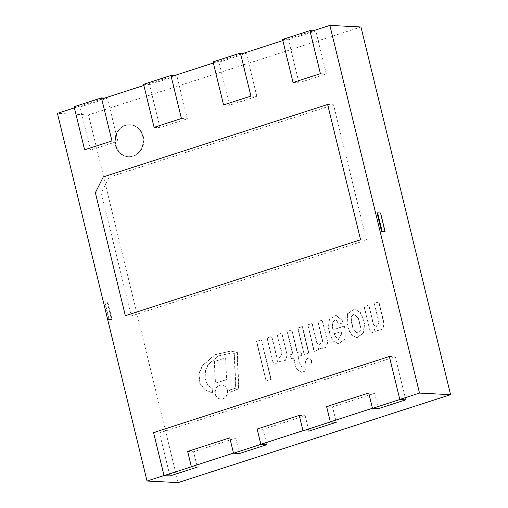 <?xml version="1.0" encoding="UTF-8"?>
<svg xmlns="http://www.w3.org/2000/svg" width="508" height="508" viewBox="0 0 508 508"><rect width="100%" height="100%" fill="white"/><g stroke="black" fill="none" stroke-linecap="round" stroke-linejoin="round"><path stroke-width="0.38" stroke-dasharray="2.54 1.91" d="M142.704 136.328A15.996 14.18 -87.1 0 0 129.838 124.765A15.996 14.18 -87.1 0 0 114.872 140.024A15.996 14.18 -87.1 0 0 128.219 156.718A15.996 14.18 -87.1 0 0 142.704 136.328A15.996 14.18 -87.1 0 0 129.838 124.765A15.996 14.18 -87.1 0 0 114.872 140.024A15.996 14.18 -87.1 0 0 128.219 156.718A15.996 14.18 -87.1 0 0 142.704 136.328M143.3 136.36A15.996 14.18 -87.1 0 0 130.429 124.797A15.996 14.18 -87.1 0 0 115.462 140.056A15.996 14.18 -87.1 0 0 128.81 156.75A15.996 14.18 -87.1 0 0 143.3 136.36M360.959 26.981L88.5 114.916L178.13 482.6M88.5 114.916L57.41 113.335M310.185 31.75L282.829 40.583M240.703 54.178L213.347 63.005M171.221 76.606L143.866 85.433M101.74 99.028L74.384 107.861M164.014 475.545L191.37 466.712M233.496 453.117L260.852 444.29M302.978 430.689L330.333 421.862M372.466 408.267L399.821 399.434M143.002 136.347A15.996 14.18 92.9 0 1 128.511 156.737A15.996 14.18 92.9 0 1 115.164 140.043A15.996 14.18 92.9 0 1 130.137 124.784A15.996 14.18 92.9 0 1 143.002 136.347M304.159 354.482L297.707 328.016L302.139 326.58L308.591 353.054L304.159 354.482L297.999 328.028L302.438 326.6L308.889 353.066L304.457 354.501M266.09 380.949L256.426 341.293L261.239 339.744L270.904 379.393L266.09 380.949L256.724 341.312L261.531 339.757L271.196 379.406L266.389 380.962M225.628 357.797L226.346 379.597L215.125 383.216L214.408 361.423L225.628 357.797L226.638 379.616L215.424 383.235L214.706 361.436L225.92 357.816M227.444 390.15A7.01 6.217 92.9 0 1 221.088 399.091A7.01 6.217 92.9 0 1 215.24 391.77A7.01 6.217 92.9 0 1 221.799 385.083A7.01 6.217 92.9 0 1 227.444 390.15M227.146 390.138A7.01 6.217 92.9 0 1 220.796 399.072A7.01 6.217 92.9 0 1 214.941 391.757A7.01 6.217 92.9 0 1 221.507 385.064A7.01 6.217 92.9 0 1 227.146 390.138M311.582 360.756A3.41 3.023 92.9 0 1 308.496 365.1A3.41 3.023 92.9 0 1 305.651 361.544A3.41 3.023 92.9 0 1 308.839 358.292A3.41 3.023 92.9 0 1 311.582 360.756M311.283 360.737A3.41 3.023 92.9 0 1 308.197 365.087A3.41 3.023 92.9 0 1 305.352 361.525A3.41 3.023 92.9 0 1 308.546 358.273A3.41 3.023 92.9 0 1 311.283 360.737M212.827 389.249L212.217 392.989L204.787 389.719L199.555 383.032L198.742 373.805L202.273 365.639L214.922 354.667L230.626 351.034L237.071 352.476L238.487 386.817A2.927 2.591 92.9 0 1 236.76 389.49L230.054 392.265L229.495 389.979L234.918 388.372A0.94 0.832 -87.1 0 0 235.49 387.109L234.245 353.384L231.146 353.009L218.529 355.816L208.096 364.465L205.162 371.164L204.819 378.581L207.569 385.153L213.125 389.261L212.515 393.008L205.08 389.738L199.854 383.051L199.041 373.818L202.565 365.652L215.221 354.679L230.924 351.047L237.363 352.489L238.779 386.829A2.927 2.591 92.9 0 1 237.058 389.503L230.353 392.284L229.794 389.992L235.217 388.385A0.94 0.832 -87.1 0 0 235.788 387.121L234.544 353.403L231.445 353.022L218.821 355.829L208.394 364.477L205.461 371.177L205.118 378.593L207.867 385.166L213.125 389.261M286.976 355.41L285.464 360.185L281.273 361.975L277.419 360.724L277.959 362.941L273.488 364.382L267.024 337.877L271.494 336.429L276.301 356.152L278.682 358.121L281.921 354.108L277.171 334.639L281.565 333.223L287.274 355.429L285.763 360.204L281.565 361.994L277.717 360.744L278.257 362.953L273.787 364.395L267.322 337.89L271.793 336.448L276.6 356.171L278.981 358.134L282.213 354.127L277.47 334.658L281.864 333.235L287.274 355.429M327.508 342.373L325.996 347.148L321.799 348.939L317.951 347.688L318.484 349.898L314.02 351.339L307.556 324.834L312.026 323.393L316.833 343.11L319.208 345.078L322.447 341.071L317.703 321.602L322.097 320.18L327.8 342.386L326.288 347.161L322.097 348.952L318.243 347.701L318.783 349.917L314.312 351.358L307.854 324.847L312.318 323.406L317.132 343.129L319.507 345.097L322.745 341.084L317.995 321.615L322.389 320.199L327.8 342.386M374.479 329.444L375.018 331.654L370.548 333.096L364.084 306.591L368.554 305.149L373.361 324.866L375.742 326.835L378.974 322.828L374.231 303.352L378.625 301.936L384.035 324.129L382.524 328.905L378.327 330.695L374.479 329.444L375.31 331.667L370.84 333.115L364.382 306.603L368.852 305.162L373.659 324.885L376.034 326.847L379.273 322.84L374.529 303.371L378.924 301.949L384.327 324.142L382.822 328.917L378.625 330.708L374.771 329.457M296.177 368.598L293.567 357.899L291.205 358.667L290.259 354.775L292.621 354.012L287.115 331.432L291.605 329.984L297.104 352.565L300.571 351.447L301.517 355.333L298.056 356.451L300.368 365.938L302.228 367.074L304.432 366.554L305.46 370.783L301.39 372.555L296.177 368.598L293.865 357.918L291.503 358.68L290.551 354.787L292.919 354.025L287.414 331.445L291.897 329.997L297.402 352.577L300.869 351.46L301.815 355.352L298.348 356.47L300.66 365.95L302.527 367.094L304.73 366.573L305.759 370.796L301.689 372.567L296.475 368.618M341.389 333.762L338.233 339.535L334.569 335.769L334.074 333.724L340.849 331.54L341.687 333.775L341.147 331.553L334.372 333.743L334.867 335.782L338.525 339.547L341.687 333.775M332.137 326.307L332.969 329.717L344.018 326.149L344.875 329.654L344.907 338.887L338.296 343.789L332.962 340.938L330.098 335.007L328.441 328.193L329.101 319.443L335.655 315.246L342.214 320.389L342.817 322.859L338.976 324.098L335.629 319.786L332.365 321.958L332.137 326.307L333.261 329.73L344.316 326.161L345.167 329.667L345.205 338.9L338.588 343.802L333.254 340.951L330.397 335.026L328.733 328.212L329.4 319.456L335.953 315.258L342.513 320.408L343.116 322.872L339.274 324.11L335.928 319.799L332.664 321.97L332.429 326.32M352.914 328.358L351.091 320.885L351.231 316.344L354.133 313.919L358.337 318.548L360.159 326.015L360.02 330.549L357.016 333.21L352.914 328.358L357.315 333.223L360.318 330.562L360.451 326.034L358.635 318.56L354.432 313.931L351.523 316.357L351.39 320.897L353.206 328.371M362.864 318.459L364.217 323.996L363.423 332.981L356.8 337.661L351.657 335.299L348.698 330.048L346.894 322.637L347.542 313.626L354.52 309.099L359.981 312.28L363.163 318.472L364.515 324.015L363.715 333L357.099 337.68L351.949 335.312L348.996 330.06L347.186 322.65L347.834 313.639L354.819 309.112L360.28 312.299L363.163 318.472M103.308 176.892L109.233 177.197L333.546 104.794L366.522 240.068L131.267 315.995L101.289 193.027L109.233 177.197M95.364 192.722L101.289 193.027M125.343 315.697L131.267 315.995M360.597 239.763L366.522 240.068M327.622 104.496L333.546 104.794M313.169 30.791L315.836 30.925L326.327 73.965L298.971 82.798L288.481 39.757L315.836 30.925M282.556 39.453L288.481 39.757M293.046 82.493L298.971 82.798M320.402 73.666L326.327 73.965M243.688 53.219L246.348 53.353L256.845 96.393L229.489 105.219L218.992 62.179L246.348 53.353M213.074 61.881L218.992 62.179M223.564 104.921L229.489 105.219M250.92 96.088L256.845 96.393M174.2 75.641L176.867 75.781L187.357 118.815L160.007 127.648L149.511 84.607L176.867 75.781M143.593 84.309L149.511 84.607M154.083 127.343L160.007 127.648M181.439 118.516L187.357 118.815M104.718 98.069L107.385 98.203L117.875 141.243L90.519 150.07L80.029 107.036L107.385 98.203M74.111 106.731L80.029 107.036M84.601 149.771L90.519 150.07M111.957 140.945L117.875 141.243M257.131 429.019L263.055 429.317L266.802 444.69M299.256 415.423L305.181 415.722L263.055 429.317M308.928 431.095L305.181 415.722M326.612 406.59L332.537 406.895L336.283 422.269M368.738 392.995L374.663 393.3L332.537 406.895M378.409 408.667L374.663 393.3M389.35 356.502L395.275 356.8L405.765 399.84M153.549 432.606L159.468 432.905L395.275 356.8M169.958 475.945L159.468 432.905M187.649 451.447L193.567 451.745L197.314 467.119M229.775 437.852L235.699 438.15L193.567 451.745M239.446 453.523L235.699 438.15M107.569 301.092L104.604 300.946L109.099 319.392L112.065 319.538L107.569 301.092L107.017 301.269L111.519 319.716L108.553 319.564L104.057 301.123L107.017 301.269M112.065 319.538L111.519 319.716M104.604 300.946L104.057 301.123M109.099 319.392L108.553 319.564M384.524 231.604L380.028 213.157L380.575 212.979M380.028 213.157L377.063 213.004"/><path stroke-width="0.76" d="M450.59 394.665L419.5 393.084L329.87 25.4L360.959 26.981L450.59 394.665L178.13 482.6L147.041 481.019L164.014 475.545M74.384 107.861L57.41 113.335L147.041 481.019M329.87 25.4L310.185 31.75M282.829 40.583L240.703 54.178M213.347 63.005L171.221 76.606M143.866 85.433L101.74 99.028M191.37 466.712L233.496 453.117M260.852 444.29L302.978 430.689M330.333 421.862L372.466 408.267M399.821 399.434L419.5 393.084M95.364 192.722L103.308 176.892L327.622 104.496L360.597 239.763L125.343 315.697L95.364 192.722M309.912 30.626L320.402 73.666L293.046 82.493L282.556 39.453L309.912 30.626L313.169 30.791M240.43 53.054L213.074 61.881L223.564 104.921L250.92 96.088L240.43 53.054L243.688 53.219M170.948 75.476L143.593 84.309L154.083 127.343L181.439 118.516L170.948 75.476L174.2 75.641M101.46 97.904L74.111 106.731L84.601 149.771L111.957 140.945L101.46 97.904L104.718 98.069M257.131 429.019L260.877 444.392L266.802 444.69L239.446 453.523L233.521 453.219L229.775 437.852L187.649 451.447L191.395 466.814L164.04 475.647L153.549 432.606L389.35 356.502L399.84 399.542L372.491 408.369L368.738 392.995L326.612 406.59L330.359 421.964L303.003 430.797L299.256 415.423L257.131 429.019M303.003 430.797L308.928 431.095L336.283 422.269L330.359 421.964M372.491 408.369L378.409 408.667L405.765 399.84L399.84 399.542M164.04 475.647L169.958 475.945L197.314 467.119L191.395 466.814M260.877 444.392L233.521 453.219M380.575 212.979L385.07 231.426L382.111 231.273L377.615 212.827L380.575 212.979M377.615 212.827L377.063 213.004L381.565 231.451L385.07 231.426M381.565 231.451L382.111 231.273"/></g></svg>
